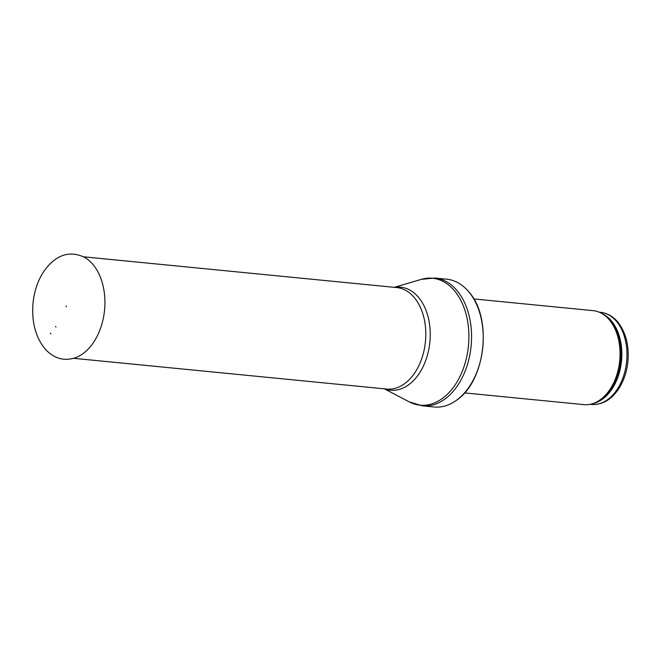 <?xml version="1.0" encoding="UTF-8"?>
<svg xmlns="http://www.w3.org/2000/svg" width="661" height="661" viewBox="0 0 661 661"><rect width="100%" height="100%" fill="white"/><g stroke="black" fill="none" stroke-linecap="round" stroke-linejoin="round"><path stroke-width="0.99" d="M473.772 298.929L593.124 310.645A47.22 31.364 95.6 0 1 602.972 314.165A47.22 31.364 95.6 0 1 609.302 319.808A47.22 31.364 95.6 0 1 618.936 366.384A47.22 31.364 95.6 0 1 594.239 403.094A47.22 31.364 95.6 0 1 583.894 404.631L464.543 392.907M468.632 291.641A64.216 42.659 95.6 0 1 455.751 400.789A64.216 42.659 95.6 0 1 434.07 406.994L422.387 405.854A64.216 42.659 95.6 0 0 467.608 363.996A64.216 42.659 95.6 0 0 456.941 290.493A64.216 42.659 95.6 0 0 434.938 278.033L446.621 279.182A64.216 42.659 95.6 0 1 466.683 289.493A64.216 42.659 95.6 0 1 468.632 291.641M66.075 306.654L66.274 305.977L66.075 306.654M50.31 333.144L50.955 333.871A33.579 22.3 95.6 0 1 50.31 333.144M55.474 326.443A25.044 16.632 -84.4 0 0 55.97 326.997L55.474 326.443M616.44 321.304A46.27 30.737 95.6 0 1 624.124 374.275A46.27 30.737 95.6 0 1 591.537 404.433C602.138 405.003 611.128 399.905 618.489 389.139C623.753 381.091 626.909 371.746 627.95 361.104C629.173 345.174 625.744 332.103 617.663 321.89C612.871 316.264 607.178 313.074 600.585 312.331A46.27 30.737 95.6 0 1 616.44 321.304M602.088 313.62A46.27 30.737 95.6 0 1 611.318 320.808A46.27 30.737 95.6 0 1 620.266 368.871A46.27 30.737 95.6 0 1 593.264 403.458M602.972 314.165L604.22 314.966A46.501 30.893 95.6 0 1 610.45 320.527A46.501 30.893 95.6 0 1 619.935 366.401A46.501 30.893 95.6 0 1 595.619 402.549L594.239 403.094M394.27 287.328L421.396 279.347A63.762 42.354 95.6 0 1 454.38 290.625A63.762 42.354 95.6 0 1 462.303 371.226A63.762 42.354 95.6 0 1 409.357 401.929L422.387 405.854M394.824 287.378A51.748 34.38 95.6 0 1 418.454 297.243A51.748 34.38 95.6 0 1 425.692 360.551A51.748 34.38 95.6 0 1 384.851 388.883M83.567 256.815L396.707 287.568A50.996 33.876 95.6 0 1 414.191 297.458A50.996 33.876 95.6 0 1 422.66 355.825A50.996 33.876 95.6 0 1 386.743 389.065L73.602 358.312M84.468 257.303A52.74 35.033 95.6 0 1 104.554 310.116A52.74 35.033 95.6 0 1 74.577 358.014C63.216 361.352 53.268 358.196 44.741 348.537C35.397 336.722 31.497 321.51 33.05 302.912C34.339 290.79 37.991 280.19 44.006 271.101C55.871 254.799 69.364 250.197 84.468 257.303M600.585 312.331L599.246 312.199M591.537 404.433L590.199 404.301M455.751 400.789C485.546 382.058 493.056 318.09 468.682 291.699L466.683 289.493M421.396 279.347L434.938 278.033M384.305 388.825L409.357 401.929M66.274 305.977L66.199 306.729"/></g></svg>
